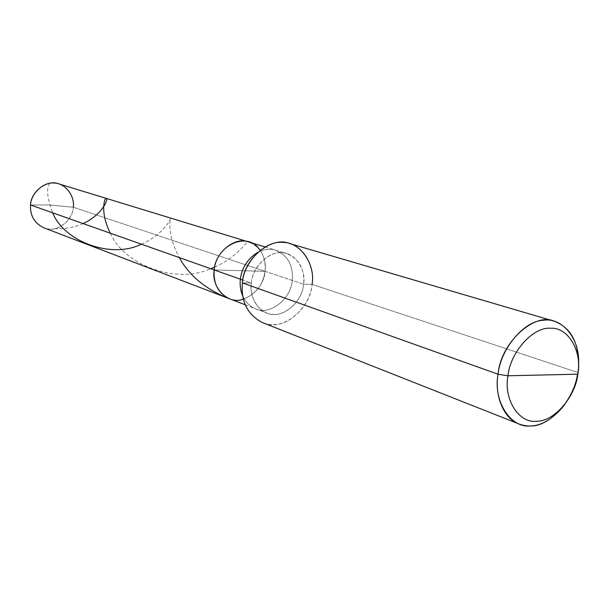 <?xml version="1.0" encoding="UTF-8"?>
<svg xmlns="http://www.w3.org/2000/svg" width="609" height="609" viewBox="0 0 609 609"><rect width="100%" height="100%" fill="white"/><g stroke="black" fill="none" stroke-linecap="round" stroke-linejoin="round"><path stroke-width="0.46" stroke-dasharray="3.04 2.28" d="M265.082 271.332C262.989 284.959 255.734 294.223 243.326 299.118C255.734 294.223 262.989 284.959 265.082 271.332C266.156 256.945 260.698 247.155 248.716 241.963C260.698 247.155 266.156 256.945 265.082 271.332L239.938 270.647L265.082 271.332L73.293 207.212L265.082 271.332C266.049 263.834 264.39 256.815 260.112 250.261C264.39 256.815 266.049 263.834 265.082 271.332L292.259 280.414C293.416 265.593 287.897 255.521 275.702 250.223C270.046 248.419 264.002 249.157 257.561 252.438C264.002 249.157 270.046 248.419 275.702 250.223C287.897 255.521 293.416 265.593 292.259 280.414L303.617 284.213C304.812 269.201 299.27 259.023 286.991 253.671C273.715 247.581 252.233 264.527 251.334 283.078L242.785 280.049L251.334 283.078C252.278 267.488 268.569 251.22 281.48 252.75C294.649 252.255 306.312 269.125 303.617 284.213L312.09 284.395L577.781 372.442L578.542 364.212L577.842 374.17L577.781 372.442L312.09 284.395L303.617 284.213L265.082 271.332L214.208 269.947L265.082 271.332C264.062 289.572 242.686 305.718 229.235 298.661C242.686 305.718 264.062 289.572 265.082 271.332M30.557 204.989L48.75 204.951L73.293 207.212L48.75 204.951L30.557 204.989C28.775 216.53 39.242 229.365 49.93 229.045C60.489 230.217 72.874 218.57 73.293 207.212C72.859 221.501 55.191 233.635 43.764 227.774M58.837 183.888C69.038 188.181 73.856 195.961 73.293 207.212M214.208 269.947L239.938 270.647L214.208 269.947M242.374 282.88L251.334 283.078C250.192 297.276 255.293 307.233 266.62 312.957C280.406 320.212 302.452 303.244 303.617 284.213C302.604 299.346 287.006 315.409 274.126 314.358C261.025 315.31 248.662 298.638 251.334 283.078L242.374 282.88C238.819 303.739 255.46 325.922 272.908 324.551C290.082 325.853 310.719 304.477 312.09 284.395C310.483 309.867 280.97 332.514 262.464 322.564M289.61 243.539C304.858 247.071 315.028 267.709 312.09 284.395M242.648 295.845C245.587 302.231 249.903 306.533 255.597 308.74C269.285 315.942 291.14 299.209 292.259 280.414C291.14 299.209 269.285 315.942 255.597 308.74C249.903 306.533 245.587 302.231 242.648 295.845M564.543 404.955C571.79 394.434 576.205 383.601 577.781 372.442L577.492 374.177M54.422 228.733C64.996 229.174 74.542 227.454 83.06 223.556M110.343 233.209C123.939 264.892 176.07 284.662 210.691 268.698M214.65 267.085C236.893 257.485 246.379 241.583 247.81 241.712M49.793 183.301C46.124 188.112 47.083 197.948 52.686 212.815M141.357 244.179C162.633 235.264 171.038 219.057 170.581 218.106C170.314 216.72 166.394 234.122 179.328 257.607M228.299 298.281L230.978 299.194M265.022 246.949L286.991 253.671M245.161 304.751L266.62 312.957"/><path stroke-width="0.91" d="M73.293 207.212C75.097 195.931 65.049 182.997 54.315 183.065C43.734 181.627 30.922 193.373 30.557 204.989L214.208 269.947C210.973 288.301 228.817 305.216 243.326 299.118C228.817 305.216 210.973 288.301 214.208 269.947L30.557 204.989C30.808 191.165 47.814 179.023 58.837 183.888L248.716 241.963C235.759 236.064 214.977 252.179 214.208 269.947C216.332 244.985 247.779 230.507 260.112 250.261C247.779 230.507 216.332 244.985 214.208 269.947C213.173 283.535 218.182 293.112 229.235 298.661C218.182 293.112 213.173 283.535 214.208 269.947C214.977 252.179 235.759 236.064 248.716 241.963L265.022 246.949M245.161 304.751L43.764 227.774C34.378 223.153 29.978 215.556 30.557 204.989M312.09 284.395C315.683 264.382 300.29 241.857 282.713 242.405C265.501 240.266 243.608 261.992 242.374 282.88L498.048 374.223L507.967 375.791C503.399 399.519 519.134 423.666 536.696 421.222C553.863 421.801 575.505 396.779 577.842 374.17L507.967 375.791C510.197 352.139 533.294 326.599 550.46 328.259C568.128 326.866 582.41 351.522 577.842 374.17C575.505 396.779 553.863 421.801 536.696 421.222C519.134 423.666 503.399 399.519 507.967 375.791L577.842 374.17C582.41 351.522 568.128 326.866 550.46 328.259C533.294 326.599 510.197 352.139 507.967 375.791L498.048 374.223L242.374 282.88C243.516 258.262 272.002 235.668 289.61 243.539L554.426 321.255C534.755 311.907 500.659 342.403 498.048 374.223C500.499 349.033 523.991 320.722 543.434 320.265C561.901 317.068 580.263 338.558 578.542 364.212C578.489 341.816 570.45 327.497 554.426 321.255M257.561 252.438C247.543 258.855 241.819 267.777 240.38 279.204L214.208 269.947L240.38 279.204C241.819 267.777 247.543 258.855 257.561 252.438M242.785 280.049L240.38 279.204C239.68 284.791 240.433 290.341 242.648 295.845C240.433 290.341 239.68 284.791 240.38 279.204L242.785 280.049M577.492 374.177C574.112 399.938 549.394 426.978 530.325 425.957C510.456 428.272 492.963 400.92 498.048 374.223C494.31 394.701 503.43 418.832 519.119 424.024L262.464 322.564C247.558 314.861 240.867 301.63 242.374 282.88M519.119 424.024C534.306 429.634 549.447 423.278 564.543 404.955M83.06 223.556C101.832 215.061 108.28 199.775 106.4 198.465C104.695 196.76 99.64 212.214 110.343 233.209M210.691 268.698L214.65 267.085M52.686 212.815C63.968 241.461 111.211 259.297 141.357 244.179M179.328 257.607C189.079 275.489 205.408 289.047 228.299 298.281"/></g></svg>
